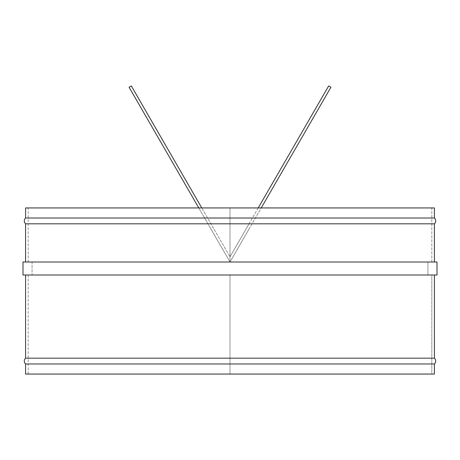 <?xml version="1.0" encoding="UTF-8"?>
<svg xmlns="http://www.w3.org/2000/svg" width="460" height="460" viewBox="0 0 460 460"><rect width="100%" height="100%" fill="white"/><g stroke="black" fill="none" stroke-linecap="round" stroke-linejoin="round"><path stroke-width="0.34" stroke-dasharray="2.3 1.72" d="M230 256.824L230 262.016L230 256.824L299.891 135.763L230 256.824L249.36 223.284L230 256.824L230 262.016L330.907 87.245L230 262.016L249.688 227.918L230 262.016L230 256.824L131.341 85.945L230 256.824M230 262.016L129.093 87.245L230 262.016L210.312 227.918L230 262.016L431.808 262.016L431.808 207.937L230 207.937L230 262.016L431.808 262.016L28.192 262.016L427.915 262.016L427.915 274.994L32.085 274.994L32.085 262.016L427.915 262.016L32.085 262.016L32.085 274.994L427.915 274.994L230 274.994L230 374.055L431.808 374.055L431.808 274.994L230 274.994L431.808 274.994L431.808 374.055L230 374.055L230 274.994L230 374.055L25.593 374.055L434.407 374.055L28.192 374.055L230 374.055L230 274.994L28.192 274.994L427.915 274.994L427.915 262.016L28.192 262.016L230 262.016L230 207.937L434.407 207.937L25.593 207.937L431.808 207.937L28.192 207.937L230 207.937L230 262.016L230 207.937L28.192 207.937L431.808 207.937L431.808 262.016L230 262.016L437 262.016L23 262.016L230 262.016M434.407 274.994L25.593 274.994L434.407 274.994M25.593 363.981L434.407 363.981L25.593 363.981M25.593 358.173L434.407 358.173L25.593 358.173M230 374.055L28.192 374.055L230 374.055M431.808 274.994L249.78 274.994L431.808 274.994M32.085 262.016L210.599 262.016L32.085 262.016M25.593 218.011L434.407 218.011L25.593 218.011M434.407 223.813L25.593 223.813L434.407 223.813M23 274.994L437 274.994L23 274.994M25.593 274.994L433.418 274.994L25.593 274.994M434.407 262.016L250.033 262.016L434.407 262.016M28.192 274.994L28.192 374.055M28.192 262.016L28.192 207.937"/><path stroke-width="0.69" d="M328.659 85.945L258.227 207.937L328.659 85.945L330.907 87.245L261.222 207.937L330.907 87.245M201.773 207.937L131.341 85.945L201.773 207.937M129.093 87.245L198.777 207.937L129.093 87.245L131.341 85.945M23 262.016L23 274.994L437 274.994L437 262.016L23 262.016L437 262.016L437 274.994L23 274.994L23 262.016M434.407 218.011L434.407 207.937L25.593 207.937L25.593 218.011L434.407 218.011L25.593 218.011A3.893 3.893 0 0 0 25.593 223.813L25.593 262.016L25.593 223.813L434.407 223.813L25.593 223.813A3.893 3.893 0 0 1 25.593 218.011L25.593 207.937L434.407 207.937L434.407 218.011A3.893 3.893 0 0 1 434.407 223.813A3.893 3.893 0 0 0 434.407 218.011M434.407 262.016L434.407 223.813L434.407 262.016M434.407 358.173L434.407 274.994L434.407 358.173L25.593 358.173L434.407 358.173A3.893 3.893 0 0 1 434.407 363.981A3.893 3.893 0 0 0 434.407 358.173M25.593 274.994L25.593 358.173A3.893 3.893 0 0 0 25.593 363.981L434.407 363.981L25.593 363.981L25.593 374.055L434.407 374.055L434.407 363.981L434.407 374.055L25.593 374.055L25.593 363.981A3.893 3.893 0 0 1 25.593 358.173L25.593 274.994"/></g></svg>
